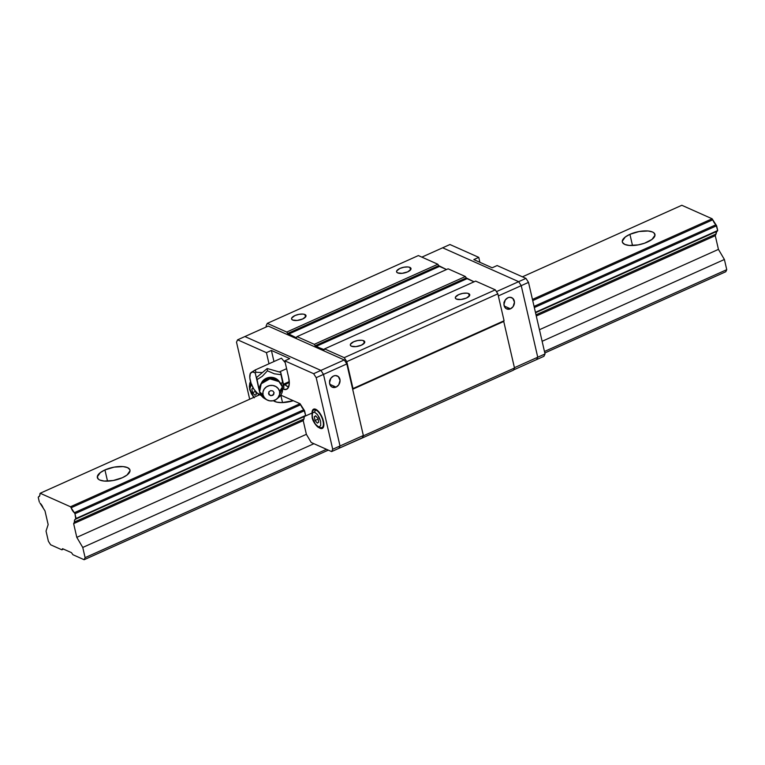 <?xml version="1.0" encoding="UTF-8"?>
<svg xmlns="http://www.w3.org/2000/svg" width="765" height="765" viewBox="0 0 765 765"><rect width="100%" height="100%" fill="white"/><g stroke="black" fill="none" stroke-linecap="round" stroke-linejoin="round"><path stroke-width="1.15" d="M629.92 234.329L632.502 245.527L629.92 234.329A16.734 6.455 167 0 1 654.945 234.444A16.734 6.455 167 0 1 647.362 242.094A16.734 6.455 167 0 1 622.337 241.979A16.734 6.455 167 0 1 629.92 234.329L639.091 231.527L648.098 230.982L652.497 231.996L653.932 232.876L655.003 235.199L652 239.426L644.493 243.232L638.192 244.896L629.184 245.441L624.785 244.427L622.5 242.467L622.28 241.224L625.282 236.997L629.92 234.329M280.793 395.142L282.524 402.6L280.793 395.142M273.363 400.63L276.767 402.141L281.979 402.62L293.301 400.707A16.734 6.455 167 0 1 273.43 400.678M104.939 469.94L107.53 481.147L104.939 469.94A16.734 6.455 167 0 1 129.964 470.064A16.734 6.455 167 0 1 122.381 477.714A16.734 6.455 167 0 1 97.356 477.59A16.734 6.455 167 0 1 104.939 469.94L114.109 467.138L123.127 466.593L127.516 467.606L129.801 469.567L130.021 470.819L127.019 475.036L122.381 477.714L113.22 480.516L104.203 481.061L99.804 480.047L98.369 479.167L97.298 476.834L100.301 472.617L104.939 469.94M717.704 230.504L716.614 225.761L534.333 307.568L716.614 225.761L715.964 224.747L534.066 306.392L715.964 224.747L712.77 219.794A6.34 2.668 -114.2 0 0 715.964 224.747L717.704 230.504L535.433 312.311L717.704 230.504M304.547 410.69L74.97 513.726L76.07 518.479L305.646 415.443L75.792 519.072L311.843 413.129L75.792 519.072L74.97 513.726L304.547 410.69L303.896 409.686L74.32 512.722L74.97 513.726L74.32 512.722A6.34 2.668 65.8 0 1 71.126 507.759L300.702 404.723L300.052 403.719L70.476 506.755L40.182 493.253L39.904 493.846A6.34 2.668 65.8 0 1 38.967 496.667A6.34 2.668 65.8 0 1 38.527 496.772L39.637 495.959L40.182 493.253L259.67 394.75L40.182 493.253L70.476 506.755L71.126 507.759L70.476 506.755L300.052 403.719L280.745 395.113L300.052 403.719L300.702 404.723L71.126 507.759L74.32 512.722L303.896 409.686L300.702 404.723A6.34 2.668 65.8 0 0 303.896 409.686L305.646 415.443L304.547 410.69M39.35 502.117L38.25 497.365L39.35 502.117M62.558 548.687L71.47 552.655L72.904 554.711L71.47 552.655L62.587 548.696L61.889 549.806L63.476 549.088L61.889 549.806L50.653 544.795L48.386 541.276L46.034 531.092L48.157 524.589L44.992 510.886L43.194 508.084L44.992 510.886L48.157 524.589L46.034 531.092L48.386 541.276L50.653 544.795L61.889 549.806L62.558 548.687M716.633 231.46A6.34 2.668 -114.2 0 0 716.05 234.023L715.275 235.677L536.284 316.012L715.275 235.677L718.44 249.38L724.398 259.488L726.75 269.672L725.775 271.747L544.814 352.961L725.775 271.747L726.75 269.672L544.47 351.479L726.75 269.672L724.398 259.488L542.117 341.295L724.398 259.488L718.44 249.38L539.449 329.715L718.44 249.38L715.275 235.677L716.05 234.023L536.007 314.826L716.05 234.023L716.786 231.326M326.492 449.313L85.106 557.647L84.131 559.722L328.319 450.126L84.131 559.722L72.904 554.711L84.131 559.722L85.106 557.647L326.492 449.313M535.529 312.742L717.427 231.097L535.529 312.742M304.566 416.399A6.34 2.668 65.8 0 0 303.992 418.962L303.217 420.616L306.373 434.319L311.202 442.495L331.618 451.589L338.905 448.319L340.014 445.976L338.905 448.319L331.618 451.589L332.718 449.246L316.194 377.671L332.718 449.246L363.346 435.505L346.822 363.93L363.346 435.505L362.237 437.848L338.905 448.319L340.014 445.976L323.49 374.401L340.014 445.976L323.49 374.401L316.194 377.671L313.631 373.693L284.8 360.841L288.606 377.308L284.8 360.841L289.763 358.613L271.403 350.437L266.44 352.655L237.619 339.813L266.44 352.655L269.003 363.767L266.44 352.655L271.403 350.437L289.763 358.613L284.8 360.841L313.631 373.693L316.194 377.671L323.49 374.401L320.918 370.413L313.631 373.693L320.918 370.413L323.49 374.401L320.918 370.413L244.905 336.543L320.918 370.413L244.905 336.543L237.619 339.813L236.509 342.165L249.686 399.225L236.509 342.165L237.619 339.813L244.905 336.543L320.918 370.413L344.25 359.942L268.238 326.072L244.905 336.543L268.238 326.072L344.25 359.942L346.822 363.93L323.49 374.401L346.822 363.93L344.25 359.942L320.918 370.413L323.49 374.401L340.014 445.976L338.905 448.319L362.419 437.934L363.413 435.821L352.665 389.261L503.743 321.463L504.078 320.755L503.743 321.463L514.491 368.013L363.413 435.821L514.491 368.013L513.497 370.126L362.419 437.934L513.497 370.126L514.491 368.013L503.743 321.463L352.665 389.261L363.413 435.821L362.419 437.934L363.346 435.505L332.718 449.246L331.618 451.589L311.202 442.495L306.373 434.319L303.217 420.616L303.992 418.962L74.415 521.998L73.641 523.643L303.217 420.616L73.641 523.643L76.796 537.355L82.754 547.453L85.106 557.647L82.754 547.453L313.918 443.71L82.754 547.453L76.796 537.355L306.373 434.319L76.796 537.355L73.641 523.643L74.415 521.998A6.34 2.668 65.8 0 1 75.353 519.177A6.34 2.668 65.8 0 1 75.792 519.072L74.683 519.884L74.415 521.998L303.992 418.962L304.26 416.849M532.727 300.597L712.77 219.794L712.119 218.78L532.45 299.421L712.119 218.78L681.825 205.278L522.419 276.825L681.825 205.278L712.119 218.78L712.77 219.794L532.727 300.597M40 503.121A6.34 2.668 65.8 0 1 43.194 508.084L40 503.121M409.916 267.406L410.499 269.94L409.916 267.406L407.974 266.956L403.987 267.205L399.932 268.439L396.729 270.887L396.653 272.044L397.666 272.904A7.401 2.859 167 0 1 396.576 271.824A7.401 2.859 167 0 1 401.472 267.846A7.401 2.859 167 0 1 409.916 267.406A7.401 2.859 167 0 1 410.996 268.496A7.401 2.859 167 0 1 406.1 272.474A7.401 2.859 167 0 1 397.666 272.904L402.18 273.315L407.64 271.871L410.843 269.433L410.92 268.276L409.916 267.406M304.919 314.53L305.503 317.064L304.919 314.53L302.978 314.08L298.991 314.319L294.936 315.562L291.733 318.011L291.656 319.158L292.67 320.028A7.401 2.859 167 0 1 291.58 318.948A7.401 2.859 167 0 1 296.476 314.97A7.401 2.859 167 0 1 304.919 314.53A7.401 2.859 167 0 1 306 315.62A7.401 2.859 167 0 1 301.104 319.598A7.401 2.859 167 0 1 292.67 320.028L297.183 320.439L302.644 318.995L305.847 316.547L305.924 315.4L304.919 314.53M468.668 293.588L469.251 296.132L468.668 293.588L466.726 293.148L462.739 293.387L458.684 294.621L455.481 297.069L455.405 298.226L456.418 299.086A7.401 2.859 167 0 1 455.328 298.006A7.401 2.859 167 0 1 460.224 294.028A7.401 2.859 167 0 1 468.668 293.588A7.401 2.859 167 0 1 469.748 294.678A7.401 2.859 167 0 1 464.852 298.656A7.401 2.859 167 0 1 456.418 299.086L460.932 299.498L466.392 298.063L469.595 295.615L469.672 294.458L468.668 293.588M363.671 340.712L364.255 343.246L363.671 340.712L361.73 340.262L357.743 340.511L353.688 341.745L350.485 344.193L350.408 345.35L351.422 346.21A7.401 2.859 167 0 1 350.332 345.13A7.401 2.859 167 0 1 355.228 341.152A7.401 2.859 167 0 1 363.671 340.712A7.401 2.859 167 0 1 364.752 341.802A7.401 2.859 167 0 1 359.856 345.78A7.401 2.859 167 0 1 351.422 346.21L355.945 346.622L361.405 345.178L364.599 342.739L364.676 341.582L363.671 340.712M504.078 320.755L497.862 293.837L495.299 289.849L475.648 281.099L495.299 289.849L344.221 357.657L324.57 348.897L475.648 281.099L324.57 348.897L324.178 349.729A1.76 0.736 65.8 0 1 323.997 349.93A1.76 0.736 65.8 0 1 323.643 349.911L324.226 349.643L315.955 346.478A1.76 0.736 65.8 0 1 315.199 345.732L314.291 344.317L297.03 336.629L448.108 268.821L465.369 276.519L448.108 268.821L297.03 336.629L296.638 337.461A1.76 0.736 65.8 0 1 296.457 337.652A1.76 0.736 65.8 0 1 296.103 337.633L288.415 334.209A1.76 0.736 65.8 0 1 287.659 333.454L286.751 332.048L267.291 323.375L418.369 255.567L437.829 264.241L418.369 255.567L267.291 323.375L266.077 325.957L267.291 323.375L286.751 332.048L437.829 264.241L286.751 332.048L287.659 333.454L438.737 265.646L437.829 264.241L438.737 265.646L287.659 333.454L296.103 337.633L297.03 336.629L314.291 344.317L465.369 276.519L314.291 344.317L315.199 345.732L466.277 277.925L465.369 276.519L466.277 277.925L315.199 345.732L323.643 349.911L324.57 348.897L344.221 357.657L495.299 289.849L497.862 293.837L346.784 361.644L344.221 357.657L346.784 361.644L497.862 293.837L504.078 320.755L353 388.563L346.784 361.644L353 388.563L504.078 320.755M474.061 281.807L466.277 277.925A1.76 0.736 -114.2 0 0 467.033 278.68L315.955 346.478L467.033 278.68L474.061 281.807M446.521 269.538L438.737 265.646A1.76 0.736 -114.2 0 0 439.493 266.402L288.415 334.209L439.493 266.402L446.521 269.538M266.297 326.942L266.077 325.957L266.297 326.942M352.665 389.261L353 388.563L352.665 389.261M336.074 387.1A6.168 5.059 -66 0 1 332.287 387.186A6.168 5.059 -66 0 1 329.572 381.678A6.168 5.059 -66 0 1 333.511 376.017A6.168 5.059 -66 0 1 337.308 375.931A6.168 5.059 -66 0 1 340.014 381.439A6.168 5.059 -66 0 1 336.074 387.1L329.82 384.317L336.074 387.1L332.087 387.1L330.566 385.799L329.543 382.72L330.891 378.226L333.511 376.017L335.567 375.558L338.331 376.571L340.052 380.396L338.694 384.891L336.074 387.1M330.566 378.637L329.514 380.798M329.897 380.205A6.168 5.059 114 0 0 330.509 378.828M510.485 308.821A6.168 5.059 -66 0 1 506.698 308.917A6.168 5.059 -66 0 1 503.982 303.409A6.168 5.059 -66 0 1 507.922 297.738A6.168 5.059 -66 0 1 511.718 297.652A6.168 5.059 -66 0 1 514.424 303.16A6.168 5.059 -66 0 1 510.485 308.821L504.231 306.038L510.485 308.821L506.497 308.821L504.977 307.52L503.953 304.451L505.302 299.947L507.922 297.738L509.978 297.289L512.741 298.302L514.462 302.118L513.105 306.622L510.485 308.821M504.977 300.368L503.925 302.529M504.307 301.926A6.168 5.059 114 0 0 504.919 300.549M536.648 359.569L537.747 357.226L514.424 367.697L537.747 357.226L536.648 359.569L513.592 369.916L543.934 356.299L545.043 353.956L537.747 357.226L521.233 285.651L518.66 281.663L496.447 291.637L518.66 281.663L521.233 285.651L537.747 357.226L536.648 359.569L537.747 357.226L545.043 353.956L528.519 282.381L525.957 278.393L518.66 281.663L442.648 247.793L518.66 281.663L521.233 285.651L498.34 295.921L528.519 282.381L525.957 278.393L497.126 265.551L492.172 267.779L473.812 259.593L478.766 257.365L479.904 262.309L478.766 257.365L449.944 244.523L421.859 257.126L449.944 244.523L478.766 257.365L473.812 259.593L492.172 267.779L497.126 265.551L525.957 278.393L518.66 281.663L442.648 247.793L518.66 281.663L521.233 285.651L537.747 357.226L521.233 285.651L528.519 282.381L545.043 353.956L543.934 356.299L536.648 359.569M503.743 321.463L514.424 367.697L503.743 321.463M320.143 428.295A10.567 4.437 65.8 0 1 318.9 427.539L320.143 428.295L321.07 427.884L320.143 428.295L321.176 428.591L322.83 428.056L323.748 426.115L323.777 423.055L322.926 419.354L320.296 413.817L315.754 409.294A10.567 4.437 65.8 0 1 322.849 419.124A10.567 4.437 65.8 0 1 322.275 428.438A10.567 4.437 65.8 0 1 320.143 428.295M312.043 412.278A10.567 4.437 65.8 0 1 313.621 409.151A10.567 4.437 65.8 0 1 315.754 409.294L313.067 409.533L312.015 412.89M249.62 384.46A10.567 4.437 65.8 0 1 250.566 381.792M322.371 427.339A9.687 4.074 -114.2 0 0 322.218 418.493A9.687 4.074 -114.2 0 0 315.935 410.088L316.624 409.782L315.935 410.088A9.687 4.074 65.8 0 1 322.438 419.096A9.687 4.074 65.8 0 1 321.912 427.635A9.687 4.074 65.8 0 1 319.961 427.511A1.76 1.444 -66 0 1 318.135 426.574A1.76 1.444 114 0 0 318.871 427.53L321.912 427.635L323.538 426.908M314.845 412.325L317.657 414.859L320.621 421.295L320.698 425.493L319.407 426.784L318.135 426.574L319.407 426.784L320.698 425.493L320.621 421.295L319.187 417.374L316.949 413.999L314.281 412.134L312.694 412.651L312.082 415.94L313 419.717L315.323 424.049L318.135 426.574L315.323 424.049L312.359 417.614L312.283 413.416L313.574 412.115L314.845 412.325A1.76 1.444 -66 0 1 315.935 410.088A1.76 1.444 114 0 0 314.845 412.325M256.323 394.281L255.711 391.632L256.323 394.281L254.908 395.285L256.323 394.281M318.747 422.098L317.905 418.445L315.649 415.797L314.233 416.801L315.878 416.064L314.233 416.801L315.075 420.463L317.332 423.112L318.747 422.098L317.332 423.112L315.075 420.463L318.058 419.124L315.075 420.463L314.233 416.801L315.649 415.797L317.905 418.445L318.747 422.098M253.186 387.998L251.809 388.983L253.358 388.285L251.809 388.983L252.651 392.646L254.908 395.285L252.651 392.646L255.491 391.364L252.651 392.646L251.809 388.983L253.186 387.998M251.79 384.307L250.719 384.451L249.839 385.646L249.935 389.787L251.369 393.717L254.315 397.81M258.484 395.285L258.197 393.468M253.856 397.36L249.763 388.936L251.408 384.269M318.871 427.53C317.351 427.463 312.579 421.391 312.158 417.585C311.785 412.211 312.388 409.667 313.985 409.954A9.687 4.074 65.8 0 1 315.935 410.088A9.687 4.074 -114.2 0 0 313.516 410.26M271.403 350.437L273.966 361.539L271.403 350.437M285.058 384.814A17.614 7.401 -114.2 0 0 288.615 387.052L285.058 384.814M288.606 377.308A17.614 7.401 65.8 0 1 286.636 389.289A17.614 7.401 65.8 0 1 282.725 388.888L286.311 389.414L288.501 387.31L289.304 383.055L288.606 377.308M305.369 416.036L305.646 415.443L305.369 416.036M250.643 381.716L249.591 385.072M259.488 391.384L258.436 387.195A21.143 8.157 167 0 1 259.459 387.721A21.143 8.157 -13 0 0 258.436 387.195L256.858 379.746L262.252 376.323L267.434 370.815L274.31 373.798L280.965 374.678L282.543 382.127A21.143 8.157 -13 0 0 281.08 383.781A21.143 8.157 167 0 1 282.543 382.127L283.92 387.473L282.543 389.098M280.392 383.81A10.146 9.352 174.5 0 0 271.623 377.327A10.146 9.352 174.5 0 0 261.687 382.471A10.146 9.352 -5.5 0 1 278.709 380.817M277.064 398.795L278.862 397.226A11.628 10.71 174.5 0 0 282.323 387.09L279.579 391.422A8.453 7.793 -5.5 0 1 277.064 398.795A8.453 7.793 -5.5 0 1 266.746 399.789A8.453 7.793 -5.5 0 1 263.045 394.903L264.346 397.676L266.708 399.77L269.768 400.85L273.067 400.764L276.098 399.521L278.393 397.312L279.617 394.463L279.579 391.422L278.278 388.649L275.916 386.564L272.856 385.474L269.557 385.56L266.526 386.813L264.221 389.022L263.007 391.862L263.045 394.903L259.593 391.871L263.045 394.903A8.453 7.793 -5.5 0 1 269.557 385.56A8.453 7.793 -5.5 0 1 279.579 391.422L282.323 387.09A11.628 10.71 174.5 0 0 268.544 379.038A11.628 10.71 174.5 0 0 259.593 391.871L261.209 383.791L269.844 378.828L278.986 381.62L282.18 386.564M262.079 382.366L261.353 383.581M259.976 394.893L258.962 394.386A12.326 5.183 65.8 0 0 259.23 394.511A12.326 5.183 65.8 0 0 260.291 394.836L259.718 392.359L260.291 394.836A12.326 5.183 65.8 0 1 259.23 394.511L261.209 395.515L257.48 393.392L253.942 389.242L251.13 383.533L249.801 377.795L250.318 373.569L251.245 372.402L253.024 372.01L255.242 372.995L257.26 381.725L255.242 372.995L255.902 372.249L262.385 372.584L256.629 377.441L256.858 379.746L262.252 376.323L267.434 370.815L274.31 373.798L280.965 374.678L280.736 372.373L267.205 368.51L267.434 370.815L267.205 368.51L262.385 372.584L267.205 368.51L280.736 372.373L283.691 385.168L280.736 372.373L283.691 385.168L283.92 387.473L282.572 389.069M274.061 392.588L272.847 390.963L270.724 390.628L268.945 391.785L268.553 393.745L270.8 395.725L273.669 394.549L274.061 392.588L272.904 395.285L270.8 395.725L268.993 394.673L268.945 391.785L270.724 390.628L272.847 390.963L274.061 392.588M265.828 399.177L259.593 391.871A11.628 10.71 174.5 0 0 264.671 398.594L266.746 399.789M259.383 390.599C258.264 388.811 261.553 378.685 268.572 378.101C276.509 375.099 283.633 386.822 282.285 386.87L282.524 388.362L277.838 398.02M259.498 391.422L256.629 377.441L262.385 372.584L255.902 372.249L255.3 369.925L251.245 372.402A12.326 5.183 65.8 0 1 255.242 372.995L255.902 372.249L255.3 369.925L281.424 358.192L255.3 369.925L250.346 373.454L251.245 372.402A12.326 5.183 65.8 0 0 250.012 374.439A12.326 5.183 65.8 0 0 250.251 380.568L250.251 380.559M249.983 378.847L250.251 380.568A12.326 5.183 65.8 0 0 255.682 391.594L255.682 391.594A12.326 5.183 65.8 0 0 258.962 394.386M260.559 395.199L261.238 395.505M289.266 381.611L283.471 384.212L289.266 381.611M283.719 385.417L289.294 382.395L283.719 385.417M286.607 368.682L279.301 371.962L286.607 368.682M285.221 362.639L281.424 358.192L285.221 362.639M256.839 392.761L255.682 391.594M250.815 382.605L249.333 386.067L249.725 389.748L253.617 397.465M313.985 409.954L315.601 409.227M282.285 386.87L282.524 388.362M250.308 373.291L250.012 374.439"/></g></svg>
